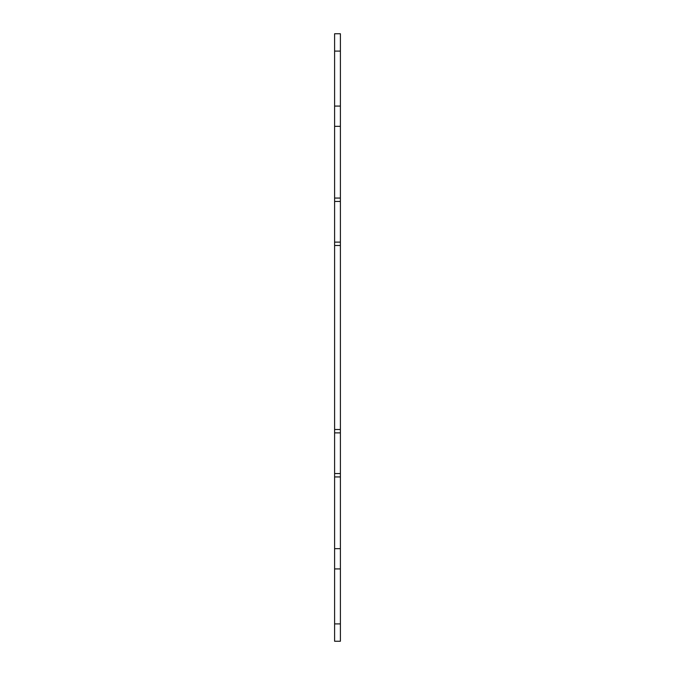 <?xml version="1.0" encoding="UTF-8"?>
<svg xmlns="http://www.w3.org/2000/svg" width="675" height="675" viewBox="0 0 675 675"><rect width="100%" height="100%" fill="white"/><g stroke="black" fill="none" stroke-linecap="round" stroke-linejoin="round"><path stroke-width="1.01" d="M334.606 106.068L334.606 198.062L340.394 198.062L340.394 106.068L334.606 106.068L334.606 33.75L340.394 33.75L334.606 33.75M340.394 198.062L340.394 245.506L334.606 245.506L334.606 429.494L340.394 429.494L340.394 245.506M340.394 429.494L340.394 476.938L334.606 476.938L334.606 568.932L340.394 568.932L340.394 476.938M340.394 641.25L334.606 641.25L340.394 641.25L340.394 568.932M340.394 106.068L340.394 33.75M334.606 641.25L334.606 568.932M334.606 476.938L334.606 429.494M334.606 245.506L334.606 198.062M340.394 473.546L334.606 473.546M340.394 432.886L334.606 432.886M340.394 242.114L334.606 242.114M340.394 201.454L334.606 201.454M334.606 126.318L340.394 126.318M340.394 548.682L334.606 548.682M340.394 623.894L334.606 623.894M340.394 51.106L334.606 51.106"/></g></svg>
